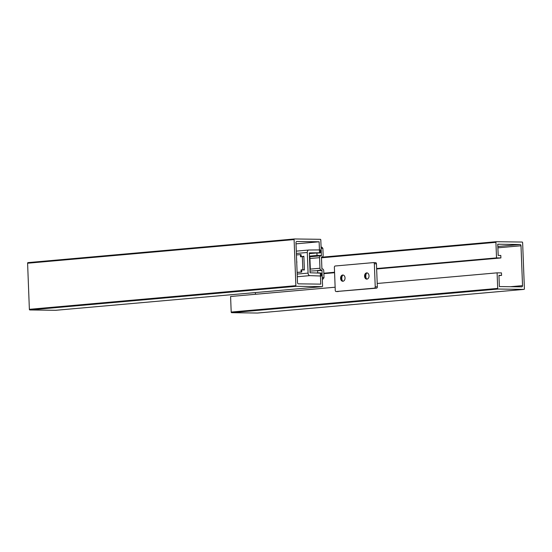 <?xml version="1.0" encoding="UTF-8"?>
<svg xmlns="http://www.w3.org/2000/svg" width="552" height="552" viewBox="0 0 552 552"><rect width="100%" height="100%" fill="white"/><g stroke="black" fill="none" stroke-linecap="round" stroke-linejoin="round"><path stroke-width="0.83" d="M296.672 241.493L296.797 241.479A1.249 0.876 84.9 0 0 296.734 241.486A1.249 0.876 84.9 0 0 295.975 242.714L297.5 282.576A1.249 0.876 84.9 0 0 298.425 283.838L320.753 284.135L320.326 272.929L318.642 273.074M296.797 241.479L319.125 241.783L296.017 243.839M310.01 271.073L321.982 270.459L322.575 286.033A0.621 0.435 -95.1 0 1 322.161 286.647L55.662 310.3L29.836 309.948L296.334 286.295A0.621 0.435 -95.1 0 1 295.872 285.667L29.373 309.32L27.6 263.228L294.099 239.575A0.621 0.435 -95.1 0 1 294.513 238.961L320.346 239.313A0.621 0.435 -95.1 0 1 320.809 239.941L321.402 255.514L309.851 256.535M29.373 309.32A0.621 0.435 84.9 0 0 29.836 309.948M294.451 238.968L28.014 262.607A0.621 0.435 84.9 0 0 27.6 263.228M294.099 239.575L295.872 285.667M317.6 270.397L317.697 272.895L316.482 272.998M319.125 241.783L319.56 252.995L316.931 252.961L317.027 255.452L321.402 255.514M309.341 253.637L316.931 252.961M309.437 256.128L317.027 255.452M317.697 272.895L320.326 272.929M296.334 286.295L322.161 286.647M296.955 262.014A2.498 1.78 -89.2 0 0 296.728 262.366M301.213 256.742L303.869 256.259L304.393 269.962L301.716 269.887M303.876 256.466L303.22 256.639M301.199 256.494L303.214 256.521M296.383 253.444L307.285 252.478A2.498 1.746 -95.1 0 1 308.816 250.015A2.498 1.746 -95.1 0 1 308.913 250.015L320.312 249.911L320.422 252.781L309.313 252.878L310.079 272.771L321.209 273.171L321.319 276.034L309.9 275.627L297.28 276.745M307.285 252.478L308.078 273.109A2.498 1.746 84.9 0 0 309.9 275.627M309.927 258.522L319.56 257.667L319.967 268.251L310.334 269.107M319.56 257.667A1.87 1.311 -95.1 0 1 320.712 255.817A1.87 1.311 -95.1 0 1 320.802 255.817L321.416 255.824L321.133 248.352L322.879 248.372L323.141 255.224A1.87 1.311 -95.1 0 1 321.995 257.073A1.87 1.311 -95.1 0 1 321.906 257.073L321.464 257.066L321.919 268.9L322.354 268.907A1.87 1.311 -95.1 0 1 323.741 270.797L324.003 277.649L322.258 277.621L321.968 270.149L318.925 270.418M318.311 270.411L321.354 270.142A1.87 1.311 -95.1 0 1 319.967 268.251M321.354 270.142L321.968 270.149M322.306 278.96L323.161 278.974L322.306 279.05M322.879 248.372L321.947 247.206L321.085 247.192M323.161 278.974L324.003 277.649M304.38 269.707L301.04 269.873L301.123 272.053L297.114 272.371M302.841 269.735L302.337 256.652L303.883 256.632M296.445 254.934L300.454 254.617L300.536 256.797L302.337 256.652M296.693 261.558L296.859 265.753M301.164 256.749L301.082 254.631L300.454 254.617M301.04 269.873L304.387 269.762M309.948 269.445L310.341 269.397L309.948 269.397M301.123 272.053L301.751 272.074L301.668 269.893M309.444 256.321L309.838 256.321L310.341 269.397M297.114 272.44L301.751 272.074M374.394 288.144L376.492 288.172A1.249 0.89 -89.2 0 0 377.333 286.847L375.236 286.819A1.249 0.89 90.8 0 1 374.394 288.144L336.196 291.532A1.249 0.89 90.8 0 1 336.127 291.539A1.249 0.89 90.8 0 1 335.257 290.366L334.374 267.32A1.249 0.89 90.8 0 1 335.216 265.995L373.414 262.607A1.249 0.89 90.8 0 1 373.476 262.607A1.249 0.89 90.8 0 1 374.346 263.773L375.236 286.819M374.346 263.773L376.45 263.801L377.333 286.847M376.492 288.172L336.196 291.532M376.45 263.801A1.249 0.89 -89.2 0 0 375.581 262.635A1.249 0.89 -89.2 0 0 375.512 262.635L373.538 262.607M342.626 275.227A4.368 3.112 -89.2 0 0 342.55 281.037M366.611 273.095A4.368 3.112 -89.2 0 0 366.535 278.912M343.061 281.23A3.119 2.222 90.8 0 1 342.054 280.651A3.119 2.222 90.8 0 1 342.123 275.6A3.119 2.222 90.8 0 1 343.144 275.048M340.591 278.332A3.119 2.222 90.8 0 1 342.854 275.013A3.119 2.222 90.8 0 1 345.034 277.939A3.119 2.222 90.8 0 1 342.764 281.258A3.119 2.222 90.8 0 1 340.591 278.332M367.046 279.105A3.119 2.222 90.8 0 1 366.045 278.525A3.119 2.222 90.8 0 1 366.107 273.468A3.119 2.222 90.8 0 1 367.128 272.916M364.575 276.207A3.119 2.222 90.8 0 1 366.838 272.888A3.119 2.222 90.8 0 1 369.019 275.807A3.119 2.222 90.8 0 1 366.756 279.126A3.119 2.222 90.8 0 1 364.575 276.207M497.883 247.827L520.998 245.771A1.249 0.876 84.9 0 0 520.074 244.515L497.835 246.489M321.492 257.798L495.924 242.321L496.524 257.894L500.899 257.95L500.802 255.459L498.18 255.424L497.745 244.212L520.074 244.515M498.953 275.62L501.568 275.393L498.946 275.351L499.374 286.564L521.702 286.867A1.249 0.876 84.9 0 0 521.764 286.867A1.249 0.876 84.9 0 0 522.53 285.632L510.365 286.716M255.452 294.285L255.383 292.574M520.998 245.771L522.53 285.632M495.924 242.321A0.621 0.435 -95.1 0 1 496.338 241.7L522.164 242.052A0.621 0.435 -95.1 0 1 522.627 242.68L524.4 288.772A0.621 0.435 -95.1 0 1 523.986 289.393L257.487 313.039A0.621 0.435 84.9 0 0 257.549 313.032M501.568 275.393L501.471 272.902L497.097 272.84L497.697 288.413L231.191 312.059A0.621 0.435 84.9 0 0 231.654 312.687L498.159 289.041A0.621 0.435 -95.1 0 1 497.697 288.413M498.159 289.041L523.986 289.393M497.097 272.84L377.202 283.48M335.14 287.212L230.598 296.486L231.191 312.059M500.899 257.95L376.65 268.976M334.581 272.709L323.851 273.661M257.487 313.039L231.654 312.687M496.524 257.894L376.63 268.527M334.56 272.26L323.838 273.212M297.176 274.075L308.078 273.109M308.72 250.028L296.293 251.132L308.816 250.015M320.615 255.831L309.858 256.783L320.712 255.817M496.276 241.707L321.471 257.218L496.303 241.707M322.195 286.647L55.697 310.293M27.979 262.614L294.485 238.961M373.476 262.607L375.581 262.635M336.127 291.539L338.231 291.566M524.02 289.386L257.515 313.039"/></g></svg>
